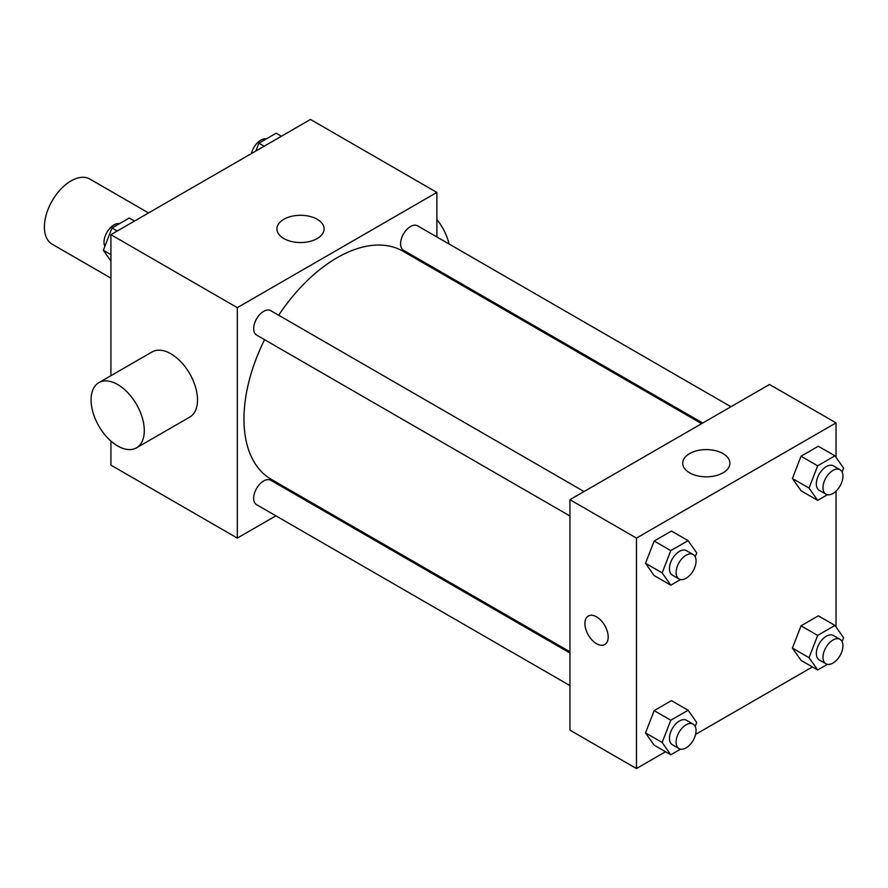 <?xml version="1.0" encoding="UTF-8"?>
<svg xmlns="http://www.w3.org/2000/svg" width="888" height="888" viewBox="0 0 888 888"><rect width="100%" height="100%" fill="white"/><g stroke="black" fill="none" stroke-linecap="round" stroke-linejoin="round"><path stroke-width="1.33" d="M148.551 212.954L89.821 179.043A37.629 21.723 120 0 0 60.828 189.133A37.629 21.723 120 0 0 44.4 227.006A37.629 21.723 120 0 0 52.192 244.222L110.922 278.133M275.891 515.828L237.318 538.095L110.922 465.123L110.922 441.07M110.922 375.702L110.922 234.676L310.489 119.458L436.885 192.43L436.885 236.974M305.183 498.923L304.118 499.533M264.569 339.682A131.713 76.046 120 0 0 243.967 419.036A131.713 76.046 120 0 0 271.251 479.331L569.941 651.77M701.642 423.643L402.952 251.204A131.713 76.046 120 0 0 278.688 315.24M436.885 269.564L436.885 270.796M237.318 538.095L237.318 307.659L436.885 192.43M730.935 406.737L417.604 225.841A14.108 8.147 120 0 0 406.726 229.615A14.108 8.147 120 0 0 400.566 243.823A14.108 8.147 120 0 0 403.485 250.283L702.708 423.032M569.941 653.002L270.718 480.253A14.108 8.147 120 0 0 259.84 484.027A14.108 8.147 120 0 0 253.679 498.235A14.108 8.147 120 0 0 256.61 504.695L569.941 685.591M569.941 515.984L256.61 335.087A14.108 8.147 -60 0 1 256.61 318.792A14.108 8.147 -60 0 1 270.718 310.645L584.049 491.541M237.318 307.659L110.922 234.676M283.827 238.55A23.599 13.62 180 0 1 276.923 228.915A23.599 13.62 180 0 1 300.51 215.296A23.599 13.62 180 0 1 324.109 228.915A23.599 13.62 180 0 1 309.546 241.503A23.599 13.62 180 0 1 283.827 238.55M98.868 382.661L152.081 351.937A37.629 21.723 60 0 1 181.085 362.026A37.629 21.723 60 0 1 197.513 399.889A37.629 21.723 60 0 1 189.721 417.116L136.497 447.841A37.629 21.723 60 0 1 98.868 426.118A37.629 21.723 60 0 1 98.868 382.661A37.629 21.723 60 0 1 127.861 392.751A37.629 21.723 60 0 1 144.289 430.625A37.629 21.723 60 0 1 136.497 447.841M449.073 244.011A37.629 21.723 -120 0 0 436.885 219.525M665.534 751.748L636.463 768.542L569.941 730.136L569.941 499.689L769.508 384.471L836.03 422.877L836.03 457.353M812.42 666.955L695.582 734.409M801.043 490.775L792.407 478.477L801.043 456.21L818.325 446.231L801.043 456.21L792.407 478.477L801.043 490.775L817.67 500.377L809.035 488.078L817.67 465.812L834.953 455.833L843.6 468.12L842.09 472.016M654.156 745.187L645.52 732.889L654.156 710.622L671.439 700.643L654.156 710.622L645.52 732.889L654.156 745.187L670.795 754.789L662.148 742.49L670.795 720.224L688.078 710.245L696.714 722.532L695.204 726.417M836.03 491.142L836.03 626.961M636.463 768.542L636.463 538.095L836.03 422.877M801.043 660.383L792.407 648.085L801.043 625.818L818.325 615.839L801.043 625.818L792.407 648.085L801.043 660.383L817.67 669.985L809.035 657.686L817.67 635.42L834.953 625.441L843.6 637.728L842.09 641.613M654.156 575.579L645.52 563.281L654.156 541.014L671.439 531.035L654.156 541.014L645.52 563.281L654.156 575.579L670.795 585.181L662.148 572.882L670.795 550.616L688.078 540.637L696.714 552.924L695.204 556.809M636.463 538.095L569.941 499.689M689.621 472.838A23.599 13.62 180 0 1 682.717 463.203A23.599 13.62 180 0 1 706.304 449.583A23.599 13.62 180 0 1 729.903 463.203A23.599 13.62 180 0 1 715.34 475.79A23.599 13.62 180 0 1 689.621 472.838M608.191 636.996A16.461 9.502 60 0 1 604.772 644.533A16.461 9.502 60 0 1 588.311 635.031A16.461 9.502 60 0 1 588.311 616.017A16.461 9.502 60 0 1 600.998 620.423A16.461 9.502 60 0 1 608.191 636.996M604.784 644.533A16.461 9.502 60 0 1 588.322 635.02A16.461 9.502 60 0 1 588.311 616.017M680.574 579.531L670.795 585.181M693.14 554.523L686.491 550.682A14.108 8.147 120 0 0 675.613 554.467A14.108 8.147 120 0 0 669.452 568.664A14.108 8.147 120 0 0 672.383 575.124L679.031 578.965A14.108 8.147 120 0 0 693.14 570.817A14.108 8.147 120 0 0 693.14 554.523A14.108 8.147 120 0 0 682.262 558.308A14.108 8.147 120 0 0 676.112 572.505A14.108 8.147 120 0 0 679.031 578.965M662.148 572.882L645.52 563.281M670.795 550.616L654.156 541.014M688.078 540.637L671.439 531.035M827.45 494.727L817.67 500.377M840.026 469.719L833.377 465.878A14.108 8.147 120 0 0 822.499 469.663A14.108 8.147 120 0 0 816.338 483.86A14.108 8.147 120 0 0 819.258 490.32L825.918 494.161A14.108 8.147 120 0 0 840.026 486.014A14.108 8.147 120 0 0 840.026 469.719A14.108 8.147 120 0 0 829.148 473.504A14.108 8.147 120 0 0 822.987 487.701A14.108 8.147 120 0 0 825.918 494.161M809.035 488.078L792.407 478.477M817.67 465.812L801.043 456.21M834.953 455.833L818.325 446.231M680.574 749.139L670.795 754.789M693.14 724.131L686.491 720.29A14.108 8.147 120 0 0 675.613 724.075A14.108 8.147 120 0 0 669.452 738.272A14.108 8.147 120 0 0 672.383 744.732L679.031 748.573A14.108 8.147 120 0 0 693.14 740.426A14.108 8.147 120 0 0 693.14 724.131A14.108 8.147 120 0 0 682.262 727.916A14.108 8.147 120 0 0 676.112 742.113A14.108 8.147 120 0 0 679.031 748.573M662.148 742.49L645.52 732.889M670.795 720.224L654.156 710.622M688.078 710.245L671.439 700.643M827.45 664.335L817.67 669.985M840.026 639.327L833.377 635.486A14.108 8.147 120 0 0 822.499 639.271A14.108 8.147 120 0 0 816.338 653.468A14.108 8.147 120 0 0 819.258 659.928L825.918 663.769A14.108 8.147 120 0 0 840.026 655.622A14.108 8.147 120 0 0 840.026 639.327A14.108 8.147 120 0 0 829.148 643.112A14.108 8.147 120 0 0 822.987 657.309A14.108 8.147 120 0 0 825.918 663.769M809.035 657.686L792.407 648.085M817.67 635.42L801.043 625.818M834.953 625.441L818.325 615.839M110.922 261.039L103.352 250.272L111.999 227.994L129.282 218.015L134.532 221.045M110.922 254.634L103.352 250.272M117.249 231.024L111.999 227.994M119.503 223.665A14.108 8.147 120 0 0 109.268 229.015A14.108 8.147 120 0 0 104.007 242.213A14.108 8.147 120 0 0 104.862 246.387M255.844 151.016L258.874 143.19L276.157 133.211L281.418 136.253M264.136 146.22L258.874 143.19M266.378 138.861A14.108 8.147 120 0 0 251.371 153.591M440.026 272.605L441.092 271.994"/></g></svg>
